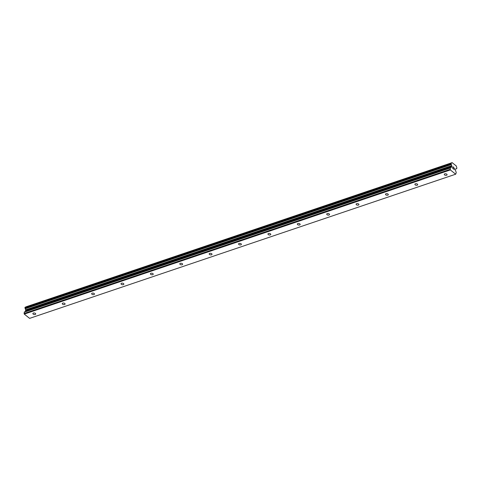 <?xml version="1.0" encoding="UTF-8"?>
<svg xmlns="http://www.w3.org/2000/svg" width="481" height="481" viewBox="0 0 481 481"><rect width="100%" height="100%" fill="white"/><g stroke="black" fill="none" stroke-linecap="round" stroke-linejoin="round"><path stroke-width="0.72" d="M33.399 313.053A1.425 0.776 8.7 0 1 34.951 313.137A1.425 0.776 8.7 0 1 35.69 313.973A1.425 0.776 8.7 0 1 35.167 314.466A1.425 0.776 8.7 0 1 33.622 314.376A1.425 0.776 8.7 0 1 32.876 313.54A1.425 0.776 8.7 0 1 33.399 313.053M62.789 303.108A1.425 0.776 8.7 0 1 64.334 303.192A1.425 0.776 8.7 0 1 65.079 304.028A1.425 0.776 8.7 0 1 64.556 304.521A1.425 0.776 8.7 0 1 63.005 304.437A1.425 0.776 8.7 0 1 62.259 303.601A1.425 0.776 8.7 0 1 62.789 303.108M92.172 293.163A1.425 0.776 8.7 0 1 93.717 293.248A1.425 0.776 8.7 0 1 94.462 294.083A1.425 0.776 8.7 0 1 93.939 294.576A1.425 0.776 8.7 0 1 92.388 294.492A1.425 0.776 8.7 0 1 91.649 293.657A1.425 0.776 8.7 0 1 92.172 293.163M121.555 283.225A1.425 0.776 8.7 0 1 123.1 283.309A1.425 0.776 8.7 0 1 123.845 284.145A1.425 0.776 8.7 0 1 123.322 284.632A1.425 0.776 8.7 0 1 121.777 284.548A1.425 0.776 8.7 0 1 121.032 283.712A1.425 0.776 8.7 0 1 121.555 283.225M150.938 273.28A1.425 0.776 8.7 0 1 152.489 273.364A1.425 0.776 8.7 0 1 153.229 274.2A1.425 0.776 8.7 0 1 152.705 274.693A1.425 0.776 8.7 0 1 151.16 274.609A1.425 0.776 8.7 0 1 150.415 273.767A1.425 0.776 8.7 0 1 150.938 273.28M180.327 263.335A1.425 0.776 8.7 0 1 181.872 263.42A1.425 0.776 8.7 0 1 182.618 264.255A1.425 0.776 8.7 0 1 182.095 264.748A1.425 0.776 8.7 0 1 180.543 264.664A1.425 0.776 8.7 0 1 179.798 263.828A1.425 0.776 8.7 0 1 180.327 263.335M209.71 253.391A1.425 0.776 8.7 0 1 211.255 253.475A1.425 0.776 8.7 0 1 212.001 254.317A1.425 0.776 8.7 0 1 211.478 254.804A1.425 0.776 8.7 0 1 209.926 254.72A1.425 0.776 8.7 0 1 209.187 253.884A1.425 0.776 8.7 0 1 209.71 253.391M239.093 243.452A1.425 0.776 8.7 0 1 240.638 243.536A1.425 0.776 8.7 0 1 241.384 244.372A1.425 0.776 8.7 0 1 240.861 244.859A1.425 0.776 8.7 0 1 239.316 244.775A1.425 0.776 8.7 0 1 238.57 243.939A1.425 0.776 8.7 0 1 239.093 243.452M268.476 233.507A1.425 0.776 8.7 0 1 270.027 233.592A1.425 0.776 8.7 0 1 270.767 234.427A1.425 0.776 8.7 0 1 270.244 234.92A1.425 0.776 8.7 0 1 268.699 234.836A1.425 0.776 8.7 0 1 267.953 233.994A1.425 0.776 8.7 0 1 268.476 233.507M297.865 223.563A1.425 0.776 8.7 0 1 299.41 223.647A1.425 0.776 8.7 0 1 300.156 224.483A1.425 0.776 8.7 0 1 299.633 224.976A1.425 0.776 8.7 0 1 298.082 224.892A1.425 0.776 8.7 0 1 297.336 224.056A1.425 0.776 8.7 0 1 297.865 223.563M327.248 213.618A1.425 0.776 8.7 0 1 328.794 213.702A1.425 0.776 8.7 0 1 329.539 214.544A1.425 0.776 8.7 0 1 329.016 215.031A1.425 0.776 8.7 0 1 327.465 214.947A1.425 0.776 8.7 0 1 326.725 214.111A1.425 0.776 8.7 0 1 327.248 213.618M356.631 203.679A1.425 0.776 8.7 0 1 358.177 203.764A1.425 0.776 8.7 0 1 358.922 204.599A1.425 0.776 8.7 0 1 358.399 205.086A1.425 0.776 8.7 0 1 356.854 205.002A1.425 0.776 8.7 0 1 356.108 204.166A1.425 0.776 8.7 0 1 356.631 203.679M386.015 193.735A1.425 0.776 8.7 0 1 387.566 193.819A1.425 0.776 8.7 0 1 388.305 194.655A1.425 0.776 8.7 0 1 387.782 195.148A1.425 0.776 8.7 0 1 386.237 195.064A1.425 0.776 8.7 0 1 385.491 194.228A1.425 0.776 8.7 0 1 386.015 193.735M415.404 183.79A1.425 0.776 8.7 0 1 416.949 183.874A1.425 0.776 8.7 0 1 417.694 184.71A1.425 0.776 8.7 0 1 417.171 185.203A1.425 0.776 8.7 0 1 415.62 185.119A1.425 0.776 8.7 0 1 414.875 184.283A1.425 0.776 8.7 0 1 415.404 183.79M444.787 173.851A1.425 0.776 8.7 0 1 446.332 173.936A1.425 0.776 8.7 0 1 447.077 174.771A1.425 0.776 8.7 0 1 446.554 175.258A1.425 0.776 8.7 0 1 445.003 175.174A1.425 0.776 8.7 0 1 444.264 174.338A1.425 0.776 8.7 0 1 444.787 173.851M452.934 166.841L452.837 167.46L452.928 166.847L453.535 167.214L452.868 166.685M452.837 167.46L453.162 167.719L452.837 167.46M453.144 167.821L452.819 167.562L452.723 168.182L452.819 167.562M452.729 168.182L453.318 168.651L452.723 168.182M453.306 168.753L452.633 168.218L452.868 166.679L453.523 167.316M454.317 168.837L453.878 169.096L454.317 168.837M453.878 169.096L454.509 169.601L453.872 169.096M454.106 167.857L454.527 168.5L453.697 169.071L454.491 169.703M455.687 174.2L450.348 169.937L450.33 168.013A0.631 0.367 -108.7 0 1 450.505 167.737L24.423 311.91A0.631 0.367 71.3 0 0 24.254 312.193L24.266 314.111L29.612 318.374L455.687 174.2L456.222 172.721A0.631 0.367 -108.7 0 0 456.162 172.258L455.435 170.316L455.627 169.192M451.599 167.25L451.671 165.662A1.01 0.583 -108.7 0 0 451.304 164.58L451.058 163.251L451.557 162.957A1.01 0.583 -108.7 0 0 451.857 162.987A1.01 0.583 -108.7 0 0 452.134 162.644L456.277 165.957A1.01 0.583 -108.7 0 0 456.643 167.021L456.89 168.35L456.397 168.645A1.01 0.583 -108.7 0 0 456.096 168.621A1.01 0.583 -108.7 0 0 455.814 168.969L455.735 169.156M451.088 163.179L25.06 307.311L25.228 308.754A1.01 0.583 -108.7 0 1 25.595 309.836L25.523 311.423M451.412 163.023L25.337 307.197L451.425 163.005M452.134 162.644L26.058 306.818M451.671 165.662L25.595 309.836M451.707 165.969L25.631 310.149M450.126 169.348L24.05 313.522M450.348 169.937L24.266 314.111M456.397 168.645L455.868 168.819M451.058 163.251L24.982 307.425M450.998 163.648L24.922 307.822M451.07 163.925L24.994 308.099M451.136 164.015L25.06 308.189M451.214 164.243L25.138 308.417M451.214 164.328L25.138 308.501M451.304 164.58L25.228 308.754M451.767 166.137L25.691 310.311M451.791 166.318L25.715 310.492M451.665 167.135L25.589 311.315M450.505 167.737L24.423 311.91M450.33 168.013L24.254 312.193M456.469 168.651L455.85 168.861M452.158 162.632L26.082 306.806M451.479 162.951L25.403 307.125M451.136 163.137L25.06 307.311"/></g></svg>

